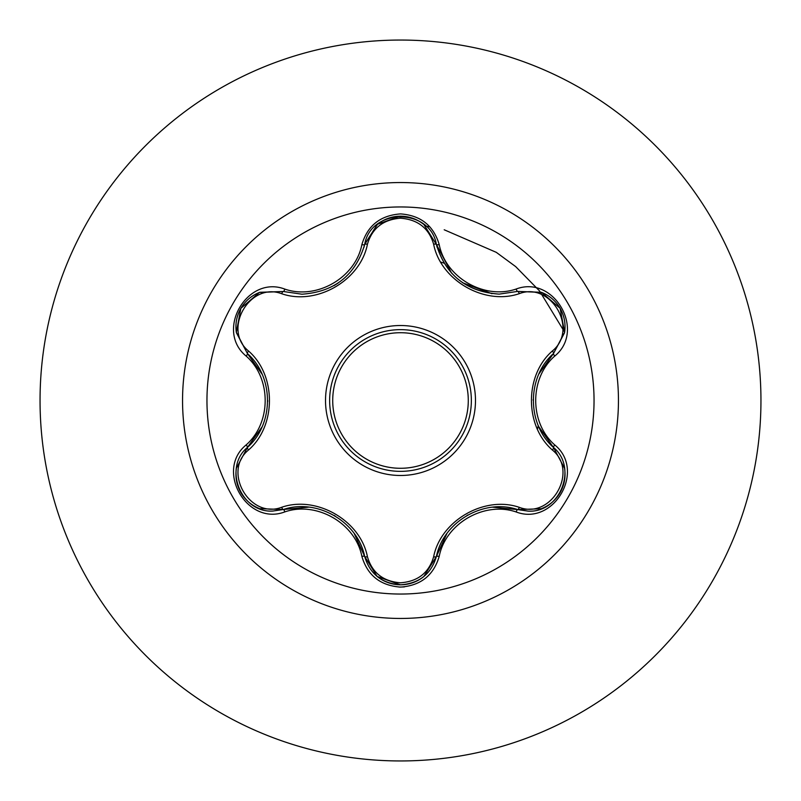 <?xml version="1.0" encoding="UTF-8"?>
<svg xmlns="http://www.w3.org/2000/svg" width="801" height="801" viewBox="0 0 801 801"><rect width="100%" height="100%" fill="white"/><g stroke="black" fill="none" stroke-linecap="round" stroke-linejoin="round"><path stroke-width="1.2" d="M400.5 594.042A193.542 193.542 0 0 1 206.958 400.5A193.542 193.542 0 0 1 400.5 206.958A193.542 193.542 0 0 1 594.042 400.5A193.542 193.542 0 0 1 400.5 594.042M516.184 511.979C484.335 501.005 445.606 523.393 439.198 556.425C433.571 575.418 420.675 585.651 400.5 587.093C380.335 585.611 367.459 575.368 361.872 556.385C355.474 523.263 316.655 500.875 284.816 511.899C247.068 526.267 214.838 470.417 246.117 444.945C271.539 422.848 271.519 378.112 246.117 356.055C214.818 330.513 247.139 274.713 284.816 289.101C316.695 300.125 355.494 277.697 361.872 244.615C367.469 225.632 380.345 215.389 400.5 213.907C420.685 215.349 433.581 225.582 439.198 244.575C445.626 277.647 484.375 299.995 516.184 289.021C553.952 274.693 586.112 330.573 554.813 356.014C529.331 378.102 529.351 422.928 554.813 444.986C586.132 470.497 553.881 526.327 516.184 511.979A3.074 0.711 -73.4 0 1 517.636 509.586L492.755 507.203M281.702 293.737A3.074 0.961 106.7 0 1 283.364 291.494L301.887 294.207L283.364 291.494L259.404 292.455L240.871 308.335L236.335 332.335L247.459 353.601A3.074 0.961 133.4 0 1 248.57 351.048C276.435 375.258 276.345 425.882 248.57 449.952C222.037 471.469 249.902 519.539 281.702 507.263C316.635 495.188 360.51 520.62 367.439 556.765C372.155 572.765 383.178 581.446 400.5 582.798C417.852 581.486 428.895 572.815 433.631 556.795C440.67 520.57 484.555 495.328 519.288 507.343C551.188 519.569 578.893 471.409 552.36 450.002C524.435 425.792 524.525 375.068 552.36 350.998C578.913 329.511 551.108 281.411 519.288 293.657C484.395 305.682 440.6 280.29 433.631 244.205C428.895 228.185 417.842 219.514 400.5 218.202C383.178 219.554 372.155 228.235 367.439 244.235C360.43 280.52 316.465 305.812 281.702 293.737C249.822 281.481 222.057 329.611 248.57 351.048M433.631 244.205A3.074 0.961 166.6 0 1 436.405 244.515C445.516 275.113 466.442 291.644 499.173 294.117C466.713 291.894 445.797 275.364 436.405 244.515C430.427 207.739 370.653 207.719 364.665 244.555C355.354 275.394 334.428 291.944 301.887 294.207M262.027 374.107L247.459 353.601C274.122 376.991 274.142 423.969 247.459 447.399C223.018 467.474 240.701 513.051 272.781 511.058L283.364 509.506C316.976 498.062 357.747 521.581 364.665 556.445C369.872 573.997 381.827 583.448 400.54 584.82C419.233 583.458 431.188 574.017 436.405 556.485C443.333 521.701 484.004 498.192 517.636 509.586L528.179 511.128C560.239 513.131 577.962 467.534 553.471 447.439C526.748 424.049 526.728 376.981 553.471 353.561L538.923 373.947M400.5 329.642A70.858 70.858 0 0 1 471.358 400.5A70.858 70.858 0 0 1 400.5 471.358A70.858 70.858 0 0 1 329.642 400.5A70.858 70.858 0 0 1 400.5 329.642A70.858 70.858 0 0 1 471.358 400.5A70.858 70.858 0 0 1 400.5 471.358M400.5 40.05A360.45 360.45 0 0 1 760.95 400.5A360.45 360.45 0 0 1 400.5 760.95A360.45 360.45 0 0 1 40.05 400.5A360.45 360.45 0 0 1 400.5 40.05A360.45 360.45 0 0 0 40.05 400.5A360.45 360.45 0 0 0 400.5 760.95M537.461 429.196L538.262 425.511M444.104 263.179L440.77 262.097M399.138 587.073L404.365 586.913M564.645 332.165L539.524 290.933L515.674 266.603L496.28 252.335L444.205 229.777M425.802 226.202A160.41 160.41 0 0 1 429.797 226.783M246.117 444.945A3.074 0.711 46.6 0 1 247.459 447.399A3.074 0.961 -133.4 0 0 248.57 449.952M308.665 507.143L283.364 509.506A3.074 0.961 73.3 0 1 281.702 507.263M361.872 556.385A3.074 0.711 -13.3 0 1 364.665 556.445L354.282 533.656M377.121 576.42L364.665 556.445A3.074 0.961 166.7 0 0 367.439 556.765M423.529 576.78C416.8 582.047 409.131 584.72 400.5 584.82L377.201 576.49M446.878 533.616L436.405 556.485A3.074 0.961 13.4 0 1 433.631 556.795M541.156 508.765L517.636 509.586A3.074 0.961 106.6 0 0 519.288 507.343M552.36 450.002A3.074 0.961 133.3 0 0 553.471 447.439A3.074 0.711 -46.7 0 1 554.813 444.986M552.36 350.998A3.074 0.961 -133.3 0 1 553.471 353.561L564.615 332.325L560.129 308.335L541.616 292.405L517.636 291.414L499.173 294.117L517.636 291.414A3.074 0.711 -106.6 0 1 516.184 289.021M538.773 426.703L553.471 447.439L564.565 468.345M519.288 293.657A3.074 0.961 73.4 0 0 517.636 291.414L541.276 292.275M367.439 244.235A3.074 0.961 13.3 0 0 364.665 244.555A3.074 0.711 -166.7 0 1 361.872 244.615M364.805 243.995L377.571 224.21L400.33 216.18M236.405 468.174L247.459 447.399L261.957 427.043M284.816 511.899A3.074 0.711 -106.7 0 0 283.364 509.506L259.714 508.665M439.198 556.425A3.074 0.711 -166.6 0 0 436.405 556.485L423.829 576.53M564.545 332.785L553.471 353.561A3.074 0.711 46.7 0 0 554.813 356.014M451.614 273.181L436.405 244.515A3.074 0.711 -13.4 0 0 439.198 244.575M259.834 292.285L283.364 291.494A3.074 0.711 -73.3 0 0 284.816 289.101M246.117 356.055A3.074 0.711 -46.6 0 0 247.459 353.601L236.385 332.695M400.5 475.484A74.984 74.984 0 0 1 325.516 400.5A74.984 74.984 0 0 1 400.5 325.516A74.984 74.984 0 0 1 475.484 400.5A74.984 74.984 0 0 1 400.5 475.484M400.5 468.285A67.785 67.785 0 0 0 468.285 400.5A67.785 67.785 0 0 0 400.5 332.715A67.785 67.785 0 0 0 332.715 400.5A67.785 67.785 0 0 0 400.5 468.285M400.5 182.548A217.952 217.952 0 0 1 618.452 400.5A217.952 217.952 0 0 1 400.5 618.452A217.952 217.952 0 0 1 182.548 400.5A217.952 217.952 0 0 1 400.5 182.548M334.167 515.443L335.078 515.984M466.933 515.524L467.804 515.023M533.216 400.48L533.216 399.419M491.984 293.707L462.638 282.773M338.092 283.093L334.087 285.597M267.674 400.52L267.664 401.521M259.344 508.525C251.424 505.341 245.256 500.044 240.851 492.625C236.635 485.106 235.124 477.116 236.335 468.675M400.5 584.82C391.879 584.7 384.21 582.007 377.501 576.74M564.625 468.725C565.836 477.186 564.325 485.176 560.109 492.695C555.704 500.104 549.546 505.411 541.626 508.595M541.646 292.415C549.566 295.609 555.734 300.916 560.129 308.335C564.335 315.864 565.836 323.854 564.625 332.295M423.929 224.55L436.405 244.515L437.206 247.559M377.521 224.25C384.24 218.973 391.919 216.28 400.54 216.18C409.161 216.29 416.83 218.973 423.549 224.24M363.924 247.409L364.665 244.555L377.221 224.49M236.325 332.305C235.124 323.844 236.645 315.864 240.871 308.335C245.286 300.936 251.454 295.639 259.374 292.465"/></g></svg>
